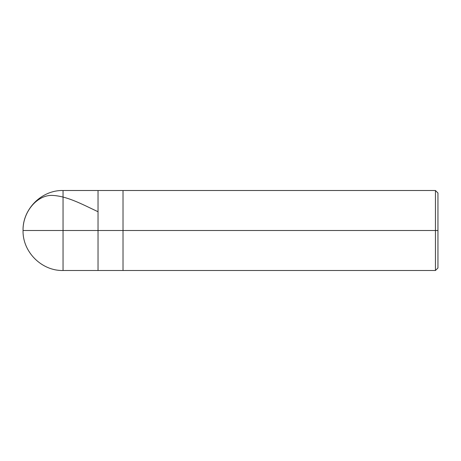 <?xml version="1.0" encoding="UTF-8"?>
<svg xmlns="http://www.w3.org/2000/svg" width="461" height="461" viewBox="0 0 461 461"><rect width="100%" height="100%" fill="white"/><g stroke="black" fill="none" stroke-linecap="round" stroke-linejoin="round"><path stroke-width="0.69" d="M437.95 267.991L435.449 270.492L63.042 270.492C41.68 271.051 22.491 251.862 23.05 230.5L63.042 230.5L63.042 270.492L63.042 230.5L63.042 270.492L63.042 230.5L98.032 230.5L98.032 270.492L98.032 190.508L98.032 230.5L23.05 230.5C22.681 212.371 36.569 195.349 51.661 195.383C66.862 195.816 82.398 204.442 97.744 211.593M63.042 230.5L63.042 190.508L63.042 230.5M98.032 230.5L98.032 270.492L98.032 230.5L123.024 230.5L123.024 270.492L123.024 230.5L123.024 270.492L123.024 230.5L435.449 230.5L435.449 270.492L435.449 230.5L435.449 270.492L435.449 230.5L437.95 230.5L437.95 267.991L437.95 193.009L437.95 230.5L435.449 230.5L435.449 190.508L435.449 230.5L123.024 230.5L123.024 190.508L123.024 230.5L98.032 230.5L98.032 190.508L98.032 230.5M123.024 230.5L123.024 190.508L123.024 230.5M435.449 230.5L435.449 190.508L435.449 230.5M437.95 193.009L435.449 190.508L63.042 190.508C41.68 189.949 22.491 209.138 23.05 230.5"/></g></svg>
